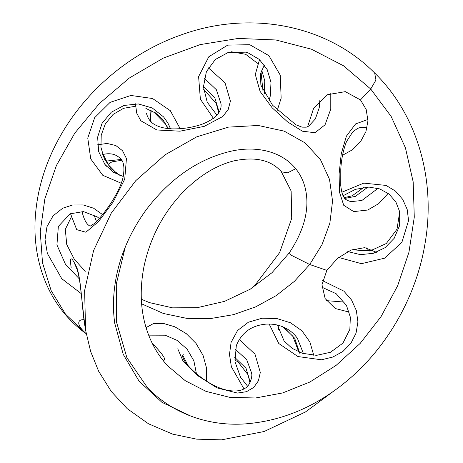 <?xml version="1.0" encoding="UTF-8"?>
<svg xmlns="http://www.w3.org/2000/svg" width="463" height="463" viewBox="0 0 463 463"><rect width="100%" height="100%" fill="white"/><g stroke="black" fill="none" stroke-linecap="round" stroke-linejoin="round"><path stroke-width="0.69" d="M349.235 312.103L335.27 308.52L325.148 298.6L321.976 284.687L326.861 270.38L309.701 264.5L294.37 281.371L276.156 295.643L255.663 306.876L233.468 314.661L210.214 318.608L186.595 318.33L163.422 313.486L141.62 303.826M367.778 250.714L366.181 247.803M206.643 381.211L206.637 368.403L203.066 355.393L196.052 343.442L186.271 333.644L174.869 326.814L163.341 323.4L153.409 323.596L146.053 327.596M313.764 355.335L309.897 341.989L301.957 330.802L290.561 322.809L276.799 318.515L262.139 318.214L248.423 322.202L237.577 330.489L231.106 342.36L229.48 354.374L231.378 366.794L243.984 388.874M70.515 213.698L76.713 229.66L85.875 232.229L98.515 221.598L113.215 201.955L124.732 179.14L126.445 158.525L122.533 150.718L115.791 145.515L107.063 143.443L97.485 144.838M102.647 154.607C107.057 153.375 111.218 153.473 115.142 154.897C119.778 157.715 126.005 159.376 123.21 176.692C120.044 192.139 104.019 215 93.983 223.774L90.048 226.228M90.198 226.193C86.72 224.653 83.988 219.751 81.997 211.487M326.444 300.637L344.385 302.084M333.1 391.571L305.447 411.972L264.13 431.51L221.493 439.85L196.613 439.15L172.716 434.144L148.554 423.813L127.221 408.673L111.276 391.49L98.66 371.262L90.638 351.486L85.586 330.154L84.619 290.538L93.561 250.628L111.207 213.211L135.769 180.668L165.065 154.827L196.746 136.828L228.496 127.117L258.227 125.473L284.23 131.151L305.227 142.986L320.431 159.573L329.523 179.407L332.544 201.029L329.87 223.137L322.04 244.591L309.701 264.5L291.001 255.101L289.346 252.815L291.001 255.101L309.701 264.5L326.861 270.38L337.591 258.285L351.023 250.095L364.722 247.647L376.448 252.277M135.509 103.793L136.666 113.041L140.821 120.762L156.864 129.976L179.933 131.185L204.264 126.358L222.836 116.468L228.207 109.447L230.412 101.142L225.035 82.848L208.367 67.829M367.958 119.46L355.613 123.922L346.411 136.122L341.231 153.855L339.119 173.793L339.448 192.047L343.731 205.3L353.749 211.603L367.744 210.028L378.717 203.639L388.185 193.384M85.001 326.56L84.822 325.501C81.829 307.316 81.309 281.186 77.066 268.199C71.389 255.981 69.415 255.744 71.152 267.492M259.529 59.623L255.292 74.497L260.09 91.396L272.128 107.781L287.523 121.85L302.362 131.185L315.008 132.731L325.055 124.796L330.779 109.048L330.785 93.231M93.977 214.832L96.46 221.505M121.179 159.451L107.52 160.95L106.334 161.575M146.522 113.597L146.522 113.58C148.027 118.765 150.637 122.365 154.341 124.373C158.896 127.117 164.926 128.616 172.427 128.87C183.36 129.05 193.771 127.308 203.656 123.633C216.105 118.215 221.887 111.618 221.019 103.839L216.389 89.741L204.252 78.201M219.126 112.075L214.93 98.168L203.436 86.459M150.041 110.09L150.533 121.26M188.105 365.602L182.74 355.312M148.64 335.143L165.135 335.2L177.016 340.346L187.133 349.171L193.864 360.793L196.422 373.676M377.976 188.348L361.869 200.496L350.995 201.636M344.842 198.407L355.37 196.381L367.958 187.081M319.852 100.297L319.244 107.757L315.326 118.962L308.752 126.115L306.28 127.18L301.998 127.14L295.892 124.778L272.493 105.17L260.883 85.117L260.426 73.912L263.511 66.886L264.686 65.433M247.555 386.165L240.552 377.258L234.996 361.73L236.298 345.682C241.64 332.556 251.577 325.373 266.115 324.123C273.633 323.712 280.48 325.223 286.655 328.655C290.995 331.091 294.595 334.344 297.449 338.407L303.45 353.628M299.775 353.292L294.682 338.256L283.871 327.254M177.763 348.795L183.145 361.314L197.498 375.528L216.973 387.884L237.455 393.064L246.472 391.692L253.695 387.467L258.423 380.8L260.316 372.455L254.991 354.166L239.226 339.431M235.326 349.27L246.733 359.745L251.658 373.166M86.222 333.84L65.503 314.169L51.162 290.642L42.509 262.816L40.252 231.778L44.853 198.83L56.44 165.436L74.78 133.153L99.348 103.538L129.252 78.079L163.312 58.083L200.155 44.616L238.208 38.441L275.85 39.968L311.46 49.2L343.523 65.792L370.707 89L360.486 99.921L366.175 109.465L367.952 120.802L365.926 131.614L360.596 141.591L352.499 149.752L342.539 155.279M269.171 324.048L278.767 343.505L297.912 356.539L321.42 359.792L332.839 357.048L342.927 351.446L350.885 343.297L356.041 333.163L357.916 321.924L356.348 310.551L351.544 299.989L343.853 291.123L322.555 280.671M338.627 257.445L361.435 263.667L384.597 258.192L401.884 242.334L408.569 220.538L407.18 209.403L402.688 199.339L395.489 191.103L386.084 185.426L363.785 183.128L341.862 192.249M162.941 360.295C167.155 360.723 163.555 355.005 152.136 343.141M250.251 382.102L246.015 368.276L234.614 357.239M83.959 319.701C80.365 319.528 78.629 320.761 78.762 323.411C79.034 326.131 81.505 329.54 86.187 333.632M84.584 332.613C69.253 321.085 57.314 306.645 48.777 289.288C38.313 267.55 33.787 243.937 35.205 218.438C36.947 190.235 45.224 162.941 60.028 136.562C86.06 89.996 131.151 52.36 181.351 34.847C250.113 9.833 327.017 24.73 374.683 73.032L374.689 73.027C417.094 114.494 436.03 179.384 425.161 242.797C416.735 294.914 388.625 345.415 348.87 379.295C317.317 406.144 282.771 421.012 245.222 423.9C210.341 426.336 174.152 415.022 147.622 387.907L126.897 357.708L116.497 322.005L116.294 284.074L125.282 247.034M307.606 126.729L313.688 108.093L327.572 94.683L345.305 91.651L360.486 99.921L370.707 89L391.142 116.444L405.432 147.836L413.175 181.872L414.281 217.159L408.945 252.26L397.642 285.804L381.09 316.536L360.214 343.367L336.069 365.411L309.805 382.062L282.586 392.954L255.553 397.989L229.729 397.341L206.052 391.385L185.252 380.696L167.884 366.001C157.9 355.451 150.591 342.533 145.955 327.26C140.434 308.665 139.751 288.547 143.906 266.896C149.966 238.051 163.051 213.067 183.163 191.942C199.379 175.674 216.221 165.332 233.688 160.927C254.893 156.407 270.687 159.891 281.07 171.374L281.07 171.374M102.595 214.606L93.584 208.2L83.247 204.953L72.633 204.993L62.731 208.211L53.083 215.833L46.96 226.696L45.044 239.655L47.365 253.44L61.77 278.709L81.233 293.617M277.268 110.31L281.151 98.185L280.242 75.145L268.928 55.676L249.771 44.708L227.721 45.114L208.813 56.746L198.604 76.609L200.375 99.169L213.46 118.406M180.182 128.691L170.315 110.674L152.535 98.503L130.896 95.465L110.113 102.358L94.655 117.689L87.762 138.067L90.748 158.931L102.769 175.286L121.248 183.255M79.283 278.83L65.376 264.095L56.932 244.927L58.355 226.395L70.04 213.929M99.302 218.495L97.317 216.921L83.433 211.585L70.295 213.808M71.29 217.037L65.295 229.399L66.759 244.568L74.358 259.344L85.256 271.318M278.008 325.217L278.147 329.129M216.962 115.183L207.216 102.19L203.442 86.87L206.4 71.626L215.301 59.513L228.19 52.452L248.197 52.904L259.286 59.403L267.197 69.629L270.994 82.321L270.334 95.853L268.974 100.778M264.309 93.532L264.772 80.846L261.688 70.035M257.497 63.304L245.714 54.31L231.147 51.729M106.421 166.275L104.817 164.296L98.636 151.534L97.641 137.135L102.034 123.361L111.247 112.243L123.991 105.448L138.362 103.944L152.258 107.983L163.613 116.931L167.849 122.967L170.066 127.603M168.364 128.592L162.606 119.269L154.387 111.971M135.509 106.253L123.552 108.307L113.082 114.425L105.373 123.771L101.223 135.184L100.946 147.327L104.366 158.884L110.998 168.636L120.183 175.599M394.21 238.271L385.071 247.676L373.369 253.296L360.44 254.662L347.788 251.565M351.897 249.754L369.92 251.033L386.292 243.515L397.005 229.202L399.714 211.799M295.788 168.688L287.662 172.815L281.573 171.854L280.827 171.113L281.573 171.854L287.662 172.815L295.788 168.688M374.683 73.032L375.944 80.047L370.707 89M190.924 416.144L161.986 402.353L139.097 381.188L123.233 354.363L114.737 323.186M85.586 330.154L84.822 325.501M203.587 89.272L216.215 103.423L218.715 112.798M151.1 121.844L150.591 118.424L151.164 110.651M366.737 127.846C362.737 127.001 359.502 127.319 357.037 128.795L352.696 131.978L346.492 141.626C343.257 149.931 341.358 159.162 340.785 169.313L340.756 185.634C341.532 191.827 342.579 195.67 343.905 197.163C344.622 199.067 347.024 200.566 351.116 201.654M350.74 201.59L351.081 201.642M363.849 187.37L352.164 195.814L344.246 197.666M108.053 164.342L111.924 161.865L121.728 160.291M296.604 337.243L297.478 338.441M298.814 351.961L292.784 336.144L282.928 326.849M84.827 325.535L80.302 285.526C79.433 278.917 78.369 273.546 77.101 269.414L74.624 263.736M114.83 323.822C112.515 308.19 113.157 291.777 116.751 274.582C121.711 251.426 131.671 229.636 146.632 209.212C170.199 178.405 198.089 159.127 230.302 151.372C264.726 143.31 297.599 156.54 305.325 188.47C309.892 208.281 304.561 229.729 289.334 252.81L272.07 272.638L250.223 289.196L224.561 301.355L197.325 307.669L172.514 307.843L149.508 302.628L141.337 299.237M183.244 354.363L182.648 355.734C182.48 356.915 183.296 358.918 185.102 361.736C191.555 371.164 208.61 385.013 224.046 389.447C235.314 392.508 242.051 390.407 244.904 388.341C249.904 386.107 252.613 376.593 251.652 373.132M251.716 374.185L251.646 373.166M278.379 330.003L278.217 325.269M246.501 52.36L248.278 52.932M104.916 164.423L113.117 172.132L123.256 176.49M170.506 128.772L167.849 122.967M145.874 108.429L154.156 112.387L165.604 124.188L167.913 128.546M121.074 175.888L116.091 172.792L108.359 164.787L103.226 154.451M260.999 71.8L262.972 90.852M277.435 325.072L284.114 341.046L292.13 348.35L302.356 353.286L316.559 355.347L330.489 352.262L342.921 343.147L349.849 329.396L350.346 317.155L346.457 305.435L336.144 293.692L321.93 287.228M394.106 238.428L399.633 225.539L399.725 211.851L395.882 201.978L389.059 194.066L379.753 188.904L368.959 187.081L355.462 189.321L343.106 195.739M372.64 249.794L364.422 250.958L352.922 249.383M234.77 359.861L238.26 362.182L248.11 374.856L249.922 382.791M281.244 171.565L291.14 191.005L291.725 218.299L279.635 252.59L255.072 285.127L252.046 288.061"/></g></svg>
